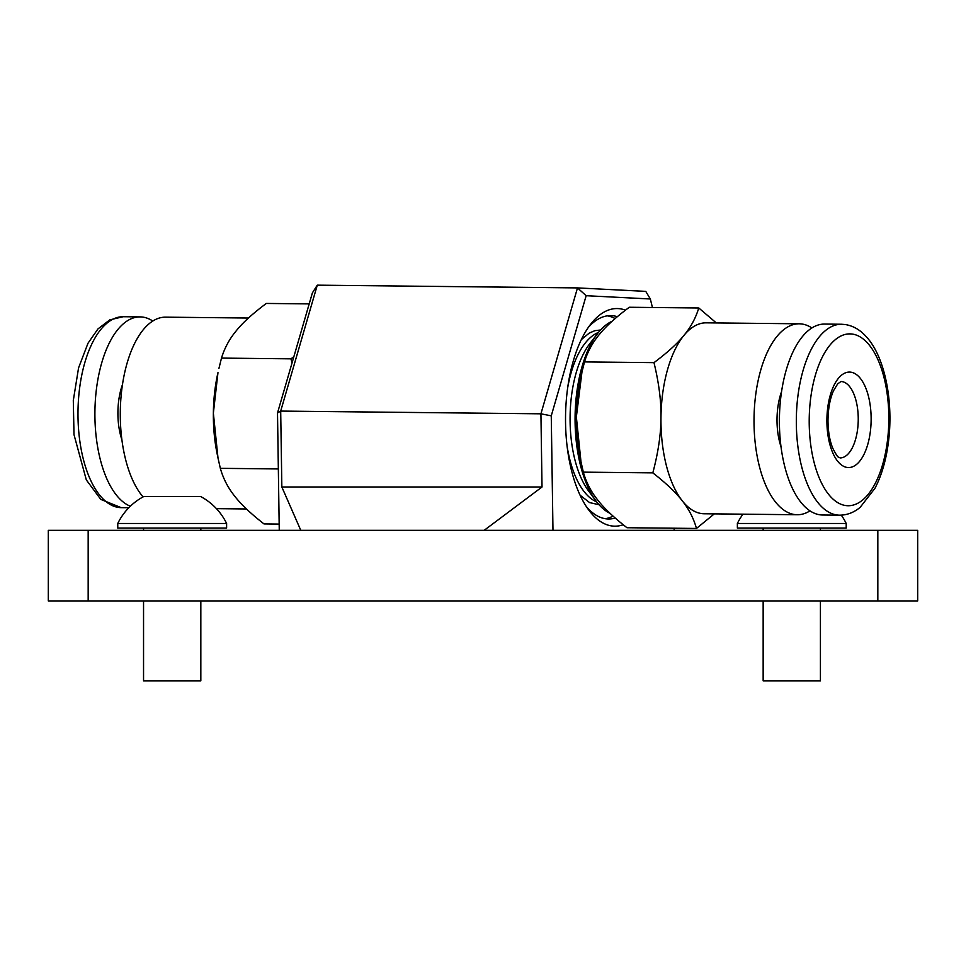 <?xml version="1.0" encoding="UTF-8"?>
<svg xmlns="http://www.w3.org/2000/svg" width="966" height="966" viewBox="0 0 966 966"><rect width="100%" height="100%" fill="white"/><g stroke="black" fill="none" stroke-linecap="round" stroke-linejoin="round"><path stroke-width="1.45" d="M820.424 600.937L820.424 680.837L763.152 680.837L763.152 600.937M763.152 530.322L763.152 528.076M846.204 523.475L846.204 528.076L737.372 528.076L737.372 523.475L846.204 523.475A60.508 60.508 0 0 0 841.301 515.144M200.831 600.937L200.831 680.837L143.548 680.837L143.548 600.937M143.548 530.322L143.548 528.076M117.767 523.475L226.612 523.475A60.508 60.508 0 0 0 200.711 496.572L143.668 496.572A60.508 60.508 0 0 0 117.767 523.475L117.767 528.076L226.612 528.076L226.612 523.475M567.09 446.111A86.203 39.932 90.6 0 0 596.674 501.885M598.449 332.461A86.203 39.932 90.6 0 0 567.706 387.595M612.07 321.28A98.206 45.499 90.6 0 0 597.676 333.439L589.96 343.437A86.385 40.017 90.6 0 0 570.085 416.877A86.385 40.017 90.6 0 0 588.415 490.728L595.925 500.883A98.206 45.499 90.6 0 0 610.053 513.344M597.676 333.439A98.206 45.499 90.6 0 0 595.925 500.883M781.579 391.532A45.825 21.228 90.6 0 0 780.999 446.654M841.555 324.25L824.638 324.069A95.477 44.231 90.6 0 0 779.405 419.075A95.477 44.231 90.6 0 0 822.634 515.011L839.551 515.18C846.977 515.156 853.835 512.56 860.114 507.392L875.015 488.192C881.535 475.61 885.955 460.601 888.285 443.165C893.792 402.774 885.17 357.311 866.526 336.965C860.344 329.974 853.256 325.82 845.238 324.54L841.555 324.25A95.477 44.231 90.6 0 0 796.334 419.256A95.477 44.231 90.6 0 0 839.551 515.18M811.899 327.957A95.477 44.231 90.6 0 0 799.256 323.803A95.477 44.231 90.6 0 0 754.023 418.809A95.477 44.231 90.6 0 0 797.252 514.745A95.477 44.231 90.6 0 0 809.979 510.857M799.256 323.803L706.182 322.837A95.477 44.231 90.6 0 0 683.94 335.395A95.477 44.231 90.6 0 0 660.961 417.831A95.477 44.231 90.6 0 0 682.201 500.738A95.477 44.231 90.6 0 0 704.178 513.767L797.252 514.745M652.823 472.869C658.22 452.535 660.937 434.181 660.961 417.831C661.275 401.482 658.957 383.091 653.982 362.636L584.49 361.912L581.93 372.224L576.352 416.95L580.989 461.772L583.331 472.145C586.229 482.372 590.987 491.609 597.604 499.857C603.931 508.092 613.724 517.39 626.982 527.726L696.474 528.45C693.576 518.223 688.818 508.985 682.201 500.738C675.874 492.503 666.081 483.205 652.823 472.869L583.331 472.145M653.982 362.636C667.458 352.578 677.444 343.498 683.94 335.395C690.726 327.281 695.677 318.152 698.78 307.985L629.289 307.26C615.825 317.307 605.839 326.399 599.331 334.502C592.544 342.604 587.594 351.745 584.49 361.912M714.309 513.864L696.474 528.45M698.78 307.985L716.313 322.934M580.989 461.772L580.119 457.534A95.477 44.231 -89.4 0 1 576.352 416.95A95.477 44.231 -89.4 0 1 580.964 376.45L581.93 372.224M121.885 439.735A45.825 21.228 -89.4 0 1 122.465 384.625M130.338 506.232A95.477 44.231 -89.4 0 1 95.175 403.426A95.477 44.231 -89.4 0 1 140.142 316.896L123.213 316.715A95.477 44.231 -89.4 0 0 77.992 411.721A95.477 44.231 -89.4 0 0 121.209 507.645L128.828 507.73M140.142 316.896A95.477 44.231 -89.4 0 1 152.785 321.038M143.053 496.91A95.477 44.231 -89.4 0 1 121.825 389.286A95.477 44.231 -89.4 0 1 165.524 317.162L248.455 318.031M216.42 508.647L246.451 508.961M217.99 457.969L217.121 453.718A95.477 44.231 -89.4 0 1 213.365 413.134A95.477 44.231 -89.4 0 1 217.966 372.647L213.365 413.134L217.99 457.969L220.333 468.329L278.341 468.945M220.333 468.329C223.231 478.568 227.988 487.806 234.605 496.041C240.932 504.288 250.725 513.574 263.984 523.91L279.174 524.079M309.192 303.892L266.302 303.445C252.826 313.503 242.84 322.584 236.344 330.698C229.546 338.8 224.595 347.929 221.492 358.096L290.983 358.833L293.857 356.659M221.492 358.096L218.932 368.408M291.998 363.083L290.983 358.833M88.172 530.322L48.3 530.322L48.3 600.937L88.172 600.937L88.172 530.322L877.828 530.322L877.828 600.937L88.172 600.937M877.828 600.937L917.7 600.937L917.7 530.322L877.828 530.322M484.171 530.322L542.023 486.997L281.843 486.997L300.788 530.322M552.975 530.322L551.26 415.839L540.924 413.81L542.023 486.997M674.22 528.221L674.099 530.322M551.26 415.839L586.157 295.705L650.335 298.989L652.424 307.502M625.461 310.158A108.82 50.413 90.6 0 0 590.576 324.322A108.82 50.413 90.6 0 0 565.533 421.478A108.82 50.413 90.6 0 0 588.62 509.855A108.82 50.413 90.6 0 0 623.215 524.743M281.843 486.997L280.695 411.081L317.283 285.163L312.404 292.843L277.508 412.977L279.259 530.322M650.335 298.989L645.759 291.382L577.499 287.904L540.924 413.81L280.695 411.081L277.508 412.977M586.157 295.705L577.499 287.904L317.283 285.163M588.246 327.522A101.684 47.105 -89.4 0 1 610.693 315.616A101.684 47.105 -89.4 0 1 617.322 316.691M615.209 518.03A101.684 47.105 -89.4 0 1 608.556 518.984A101.684 47.105 -89.4 0 1 586.362 506.595M605.211 518.682A101.684 47.105 90.6 0 0 613.06 516.122M615.125 318.563A101.684 47.105 90.6 0 0 607.336 315.834M599.053 504.735L589.586 502.586L580.083 495.208M581.315 339.621L589.284 333.053L594.935 330.662L600.562 329.998M840.154 457.908A38.193 17.69 90.6 0 0 858.243 419.908A38.193 17.69 90.6 0 0 840.951 381.534L837.679 383.888L833.525 390.687C829.963 398.729 828.116 408.739 827.983 420.729C828.116 431.633 829.722 440.822 832.789 448.284C836.049 454.563 837.981 457.51 838.597 457.135L840.154 457.908M849.512 372.079A47.732 22.109 90.6 0 0 829.613 443.466A47.732 22.109 90.6 0 0 867.915 443.877A47.732 22.109 90.6 0 0 849.512 372.079M849.911 333.886A85.926 39.799 90.6 0 0 814.097 462.4A85.926 39.799 90.6 0 0 883.033 463.125A85.926 39.799 90.6 0 0 849.911 333.886M820.424 528.076L820.424 530.322M742.975 514.166A60.508 60.508 0 0 0 737.372 523.475M200.831 528.076L200.831 530.322M121.209 507.645L100.814 499.422L86.324 479.909L73.996 434.628L73.307 400.467L78.572 367.853L88.015 343.208L97.989 328.899L109.822 319.855L123.213 316.715"/></g></svg>
